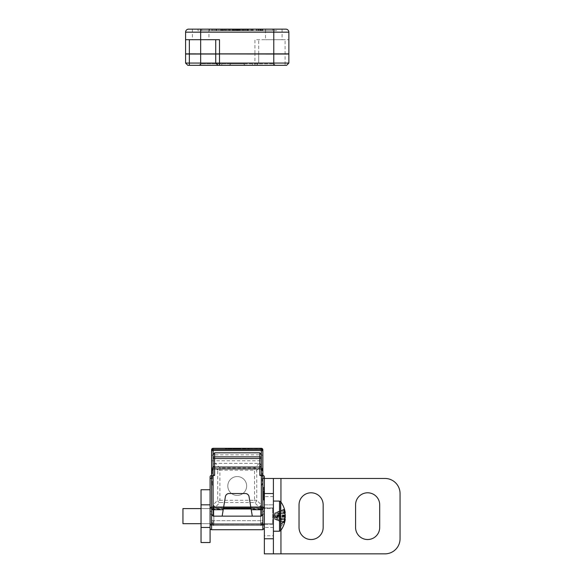 <?xml version="1.0" encoding="UTF-8"?>
<svg xmlns="http://www.w3.org/2000/svg" width="583" height="583" viewBox="0 0 583 583"><rect width="100%" height="100%" fill="white"/><g stroke="black" fill="none" stroke-linecap="round" stroke-linejoin="round"><path stroke-width="0.44" stroke-dasharray="2.92 2.19" d="M274.768 519.227L274.768 515.933L285.225 515.27A24.056 17.563 0 0 0 284.264 512.042L274.768 515.496L274.768 513.463L285.225 512.843A24.056 16.433 180 0 0 284.264 509.826L274.768 513.062L274.768 518.826L274.768 516.174L274.768 518.804L285.225 519.438A24.056 16.433 0 0 1 284.264 522.463L274.768 519.227L274.768 518.812L274.768 519.264L274.768 516.349L285.225 517.019A24.056 17.563 180 0 1 284.264 520.247L274.768 516.793M284.264 512.042A23.845 14.575 -34.3 0 0 284.322 510.781A23.845 14.575 -34.3 0 0 284.264 509.564A24.056 17.563 180 0 1 285.225 512.792L274.768 513.463L274.768 515.7L284.264 512.464A23.845 15.581 -36.1 0 0 284.264 509.826M274.768 516.582L284.264 519.817A24.056 16.433 180 0 0 285.225 516.8L285.225 515.27M285.225 516.8L274.768 515.817L274.768 519.11L284.285 519.249M280.598 526.755L280.598 501.606L280.598 526.755A24.122 17.614 0 0 0 284.322 521.508A23.845 14.575 -145.7 0 1 284.264 522.718A24.056 17.563 0 0 0 285.225 519.489L274.768 518.826L274.768 516.465L285.225 515.933A24.056 13.97 0 0 0 284.264 513.368L274.768 516.115L274.768 515.7M284.264 512.464A24.056 16.433 0 0 1 285.225 515.489L285.225 517.019M285.225 515.489L274.768 516.115L274.768 513.025L274.768 515.496M273.405 510.475L273.405 524.438L273.405 510.475M182.945 510.992L182.945 523.68L182.945 510.992M273.405 526.442L273.405 501.067L273.405 526.442M284.264 519.817A23.845 15.581 -143.9 0 1 284.264 522.463M274.768 513.062L274.768 513.47L284.781 512.77M284.264 509.564L274.768 513.025M284.322 521.508A23.845 14.575 -145.7 0 0 284.264 520.247M284.264 522.718L274.768 519.264M280.948 478.461L384.977 478.461A15.078 15.078 0 0 1 400.055 493.539L400.055 538.772A15.078 15.078 0 0 1 384.977 553.85L280.948 553.85L280.948 478.461L264.361 478.461L264.361 553.85L280.948 553.85M379.701 504.849A12.061 12.061 0 0 0 367.64 492.788A12.061 12.061 0 0 0 355.579 504.849L355.579 527.462A12.061 12.061 0 0 0 367.64 539.53A12.061 12.061 0 0 0 379.701 527.462L379.701 504.849M323.164 504.849L323.164 527.462A12.061 12.061 0 0 1 311.103 539.53A12.061 12.061 0 0 1 299.035 527.462L299.035 504.849A12.061 12.061 0 0 1 311.103 492.788A12.061 12.061 0 0 1 323.164 504.849M273.405 535.755L273.405 496.556L273.405 535.755L264.361 535.755L264.361 527.462L264.361 535.755M264.361 504.849L264.361 527.462L264.361 504.849L273.405 504.849L264.361 504.849M273.405 524.452L264.361 524.452L264.361 507.851L264.361 525.188L264.361 507.851L264.361 524.401L210.084 524.401L210.084 507.093L210.084 525.152L213.852 525.152L213.852 524.554L260.594 524.554L213.852 524.583L260.594 524.554L260.594 525.188L264.361 525.188L264.361 524.438L273.405 524.452L273.405 507.866L210.084 507.851L210.084 525.152L213.852 525.152L213.852 524.554L213.852 525.188L213.852 507.057L213.852 525.225L213.852 507.057L213.852 525.225L213.852 516.144L213.852 525.188L210.084 525.188L210.084 507.093L210.084 525.225L210.084 507.057L210.084 525.188L210.084 507.851L210.084 524.401L264.361 524.401L264.361 525.152L260.594 525.152L260.594 507.057L260.594 525.225L260.594 516.144L260.594 525.152L264.361 525.152L264.361 507.093L264.361 525.188L260.594 525.188L260.594 507.057L260.594 525.225L260.594 516.144L260.594 525.188L260.594 524.583L213.852 524.583L213.852 525.188L210.084 525.188L210.084 524.438L264.361 524.438L210.084 524.438L210.084 507.851L273.405 507.866L273.405 524.452L273.405 507.851L273.405 524.438L272.655 523.68L272.655 508.602L272.655 523.68L272.655 508.602L272.655 523.68L273.405 524.438M273.405 553.85L273.405 478.461M264.361 516.144L264.361 507.057L264.361 516.144M237.223 448.67L225.162 448.67L225.162 448.298L225.162 448.67L249.284 448.67L237.223 448.67M249.284 448.298L249.284 448.67L249.284 448.298M262.853 520.714L261.687 524.868L262.853 520.714L262.853 514.315A1.509 0.969 0 0 0 264.361 513.346L264.361 523.898L264.361 513.346A1.509 0.969 180 0 1 262.853 514.315L262.853 520.714M227.8 486.076A9.423 9.423 0 0 0 237.31 495.412A9.423 9.423 0 0 0 246.645 485.901A9.423 9.423 0 0 0 237.135 476.566A9.423 9.423 0 0 0 227.8 486.076A9.423 9.423 0 0 0 237.31 495.412A9.423 9.423 0 0 0 246.645 485.901A9.423 9.423 0 0 0 237.135 476.566A9.423 9.423 0 0 0 227.8 486.076M222.145 516.144L225.388 496.68A3.768 3.768 0 0 1 229.104 493.524L245.334 493.524A3.768 3.768 0 0 1 249.058 496.68L252.301 516.144M213.101 465.598L217.685 470.19A2.259 2.194 135 0 1 219.915 467.96L219.915 470.19L217.685 470.19L217.685 500.28L219.915 500.28L219.915 470.19L254.531 470.19L254.531 500.28L219.915 500.28L219.915 502.51A2.259 2.194 45 0 1 217.685 500.28L213.101 504.871L213.101 465.598L215.36 463.376A2.259 2.259 0 0 0 213.101 465.635L212.197 468.652L212.197 484.48L213.101 484.48L213.101 485.989L212.197 484.48M210.084 476.945L210.084 523.898A1.509 0.969 180 0 0 211.593 524.868L212.759 524.868L213.101 525.429L211.593 520.714L212.759 524.868L211.593 524.868L211.593 514.315A1.509 0.969 0 0 1 210.084 513.346L210.084 523.898L210.084 513.346A1.509 0.969 180 0 0 211.593 514.315L211.593 524.868A1.509 0.969 180 0 1 210.084 523.898L210.084 489.756L210.084 527.455L201.04 527.455L201.04 542.525L210.084 542.525L210.084 527.455M261.344 525.429L261.344 520.67L213.101 520.67A1.509 1.509 0 0 1 211.593 519.162A1.509 1.509 0 0 0 213.101 520.67L261.344 520.67A1.509 1.509 0 0 0 262.853 519.162A1.509 1.509 0 0 1 261.344 520.67L261.344 525.429L213.101 525.429L261.344 525.429M213.101 475.436L213.101 468.528M261.344 475.436L261.344 468.528M212.197 468.652L213.101 468.652L213.101 454.864A1.509 1.479 -0 0 0 211.593 456.343L211.593 508.646M264.361 478.461L264.361 479.095A1.509 0.969 0 0 0 262.853 478.126L262.853 507.042M211.593 460.781L262.853 460.781L262.853 456.343A1.509 1.479 -0 0 0 261.344 454.864L261.344 465.635L262.248 468.652L262.248 484.48L261.344 485.989L261.344 504.834L261.344 465.635L261.344 485.989M210.084 508.391A1.509 0.969 -0 0 1 211.593 507.421L211.593 478.126L211.593 514.155L213.101 516.144L261.344 516.144L262.853 514.155L262.853 508.646M263.611 491.178L263.611 500.141L263.611 487.694L263.611 499.937L263.611 491.207L264.361 491.207L263.611 491.178L264.361 491.178M264.361 491.389L264.361 500.141L264.361 491.024L264.361 500.017L264.361 491.382L263.611 491.411M264.361 500.112L264.361 489.37L264.361 500.141L263.611 500.112L264.361 500.09M264.361 489.057L264.361 490.784L264.361 487.359L264.361 489.057L263.611 489.057L263.611 490.784L263.611 487.359L264.361 487.359M264.361 497.343L264.361 495.973L264.361 497.365L263.611 497.343L264.361 497.335M264.361 493.488L263.611 493.488L264.361 493.458M264.361 494.894L264.361 495.55L264.361 494.632L263.611 494.894L264.361 494.887M264.361 494.428L263.611 494.428M264.361 494.275L263.611 494.275M264.361 494.187L263.611 494.216L264.361 494.187M264.361 494.144L263.611 494.122L264.361 494.144M264.361 494.085L263.611 494.1L264.361 494.1M264.361 494.18L263.611 494.165L264.361 494.173M264.361 497.386L263.611 497.357M264.361 497.43L263.611 497.43M264.361 498.363L264.361 499.937L264.361 498.363L263.611 498.363L264.361 498.363M264.361 487.694L264.361 499.937L264.361 487.694L263.611 487.694L264.361 487.694M264.361 528.205L264.361 523.898L264.361 528.205M264.361 479.095L264.361 476.945M262.853 449.806A1.509 1.509 0 0 0 261.344 448.298L213.101 448.298A1.509 1.509 0 0 0 211.593 449.806A1.509 1.509 0 0 1 213.101 448.298L261.344 448.589L261.344 454.864L213.101 454.864L213.101 448.589A1.509 1.479 180 0 0 211.593 450.069M213.101 516.144L213.101 509.046A1.509 1.064 180 0 1 211.593 507.982L213.101 507.982L213.101 485.989M211.593 511.619A1.509 1.509 0 0 1 210.084 510.11A1.509 1.509 0 0 0 211.593 511.619M262.853 511.619A1.509 1.509 0 0 0 264.361 510.11A1.509 1.509 0 0 1 262.853 511.619M263.611 499.937L264.361 499.908M263.611 491.607L264.361 491.607M263.611 495.973L264.361 495.973L263.611 495.973M263.611 496.636L264.361 496.636L263.611 496.643M263.611 496.891L264.361 496.898M263.611 497.095L264.361 497.095L263.611 497.066M263.611 497.182L264.361 497.19M263.611 497.255L264.361 497.277L263.611 497.255M263.611 497.314L264.361 497.299M263.611 497.401L264.361 497.401L263.611 497.401M263.611 497.102L264.361 497.102L263.611 497.11M263.611 496.41L264.361 496.41L263.611 496.41M263.611 495.55L264.361 495.55M263.611 494.639L264.361 494.639L263.611 494.632M263.611 494.348L264.361 494.355M263.611 495.113L264.361 495.113L263.611 495.113M263.611 489.37L264.361 489.37L263.611 489.37M263.611 496.993L264.361 497.015M263.611 500.017L264.361 500.017L263.611 500.017M263.611 499.981L264.361 499.981M263.611 499.901L264.361 499.901M263.611 499.777L264.361 499.777M263.611 499.609L264.361 499.609M263.611 499.398L264.361 499.398M263.611 499.128L264.361 499.128L263.611 499.114M263.611 498.815L264.361 498.815M263.611 498.436L264.361 498.436M263.611 497.999L264.361 497.999M263.611 497.503L264.361 497.503M263.611 496.942L264.361 496.942M263.611 496.315L264.361 496.315M263.611 495.616L264.361 495.616M263.611 491.323L264.361 491.323M263.611 491.126L264.361 491.126M263.611 493.983L264.361 493.998M263.611 499.733L264.361 499.755M263.611 497.161L264.361 497.168M263.611 497.219L264.361 497.219M263.611 497.059L264.361 497.059M263.611 496.956L264.361 496.956M263.611 496.862L264.361 496.862M263.611 496.818L264.361 496.818M263.611 496.782L264.361 496.782M263.611 496.745L264.361 496.745L263.611 496.752M263.611 496.672L264.361 496.672M263.611 496.607L264.361 496.607M263.611 496.541L264.361 496.527M263.611 496.476L264.361 496.476M263.611 496.352L264.361 496.352M263.611 495.827L264.361 495.827M263.611 495.47L264.361 495.47M263.611 495.251L264.361 495.251M263.611 494.996L264.361 494.996M263.611 494.712L264.361 494.712M263.611 494.377L264.361 494.377M263.611 493.561L264.361 493.561L263.611 493.546M263.611 493.349L264.361 493.349M263.611 493.138L264.361 493.138M263.611 492.941L264.361 492.941L264.361 495.761L264.361 490.616L264.361 492.919L263.611 492.919L263.611 495.761L263.611 490.616L263.611 492.919L264.361 492.919M263.611 492.759L264.361 492.759M263.611 492.577L264.361 492.577M263.611 492.409L264.361 492.409M263.611 492.256L264.361 492.256M263.611 492.103L264.361 492.103M263.611 491.841L264.361 491.841M263.611 491.418L264.361 491.418M263.611 491.265L264.361 491.265M263.611 491.068L264.361 491.068M263.611 491.024L264.361 491.024M263.611 491.374L264.361 491.374M263.611 493.67L264.361 493.67L263.611 493.655M263.611 493.451L264.361 493.451M263.611 493.502L264.361 493.502M263.611 493.59L264.361 493.59M263.611 493.619L264.361 493.619M263.611 493.684L264.361 493.684M263.611 493.721L264.361 493.721M263.611 493.765L264.361 493.765L264.361 497.539L264.361 493.757L263.611 493.757L263.611 495.645L264.361 495.645L263.611 495.645L263.611 497.539L263.611 493.757M263.611 493.801L264.361 493.801M263.611 493.852L264.361 493.852M263.611 493.896L264.361 493.896M263.611 494.566L264.361 494.566M263.611 495.076L264.361 495.076M263.611 495.39L264.361 495.39M263.611 495.586L264.361 495.586M263.611 495.812L264.361 495.812M263.611 496.082L264.361 496.082M263.611 496.388L264.361 496.388M263.611 497.627L264.361 497.627M263.611 498.057L264.361 498.057M263.611 498.45L264.361 498.458M263.611 498.8L264.361 498.778M263.611 499.391L264.361 499.391M263.611 499.624L264.361 499.624M263.611 499.813L264.361 499.813M263.611 499.959L264.361 499.959M263.611 500.068L264.361 500.068M263.611 500.127L264.361 500.127L263.611 500.141M263.611 491.272L264.361 491.272L263.611 491.272M263.611 491.542L264.361 491.542L263.611 491.542M263.611 491.731L264.361 491.731L263.611 491.731M263.611 491.957L264.361 491.957L263.611 491.957M263.611 492.22L264.361 492.22L263.611 492.22M263.611 492.511L264.361 492.511L263.611 492.511M263.611 492.832L264.361 492.832L263.611 492.832M263.611 493.182L264.361 493.182L263.611 493.182M263.611 493.932L264.361 493.932L263.611 493.932M263.611 494.763L264.361 494.763L263.611 494.763M263.611 497.744L264.361 497.744L263.611 497.744M263.611 498.115L264.361 498.115L263.611 498.115M263.611 499.07L264.361 499.07L263.611 499.07M263.611 499.332L264.361 499.332L263.611 499.332M263.611 499.558L264.361 499.558L263.611 499.558M261.344 484.48L262.248 484.48M261.344 468.652L262.248 468.652M261.344 465.635A2.259 2.259 0 0 0 259.085 463.376L215.36 463.376L259.122 463.376L261.344 465.635M213.101 504.834A2.259 2.259 0 0 0 215.36 507.093L219.915 502.51L254.531 502.51L259.085 507.093A2.259 2.259 0 0 0 261.344 504.834L256.76 500.28A2.259 2.194 -45 0 1 254.531 502.51L254.531 500.28L256.76 500.28L256.76 470.19L254.531 470.19L254.531 467.96A2.259 2.194 -135 0 1 256.76 470.19L261.344 465.598M259.085 507.093L215.36 507.093L259.085 507.093M257.577 448.298L216.869 448.298L257.577 448.298M213.101 468.652L213.101 484.48M263.611 487.359L263.611 489.057M259.122 507.093L261.344 504.871M213.101 504.871L215.324 507.093M263.611 495.761L264.361 495.761L263.611 495.761M263.611 490.616L264.361 490.616L263.611 490.616M263.611 497.539L264.361 497.539M263.611 495.645L264.361 495.645L263.611 495.645M284.264 509.141L274.768 512.996L274.768 515.817L285.225 516.349L285.225 515.933M285.225 517.449L274.768 516.706L274.768 519.293L274.768 518.804L285.225 519.548A24.056 19.582 0 0 1 284.264 523.148L274.768 519.293M284.264 513.368A23.845 17.366 -40.6 0 0 284.322 511.881A23.845 17.366 -40.6 0 0 284.264 510.424A24.056 13.97 180 0 1 285.225 512.989L274.768 513.171L274.768 516.115M274.768 512.996L274.768 515.095L284.264 511.24M285.225 514.84L274.768 515.583L274.768 515.095M201.04 523.68L272.655 523.68L182.945 523.68L182.945 508.602L272.655 508.602L273.405 507.851L272.655 508.602L201.04 508.602L210.084 508.602L210.084 523.68L210.084 508.602L210.084 523.68L210.084 508.602L201.04 508.602L201.04 523.68L210.084 523.68L201.04 523.68L201.04 508.602M273.405 528.417L273.405 501.067L273.405 528.417M274.768 517.194L284.264 521.049A24.056 19.582 180 0 0 284.847 519.278M284.264 521.049A23.845 12.389 -148.5 0 1 284.264 523.148M274.768 513.463L273.893 516.144L274.768 518.826L273.893 516.144L274.768 513.463L280.991 513.025M284.264 510.424L274.768 513.171M284.264 518.921L274.768 516.166M284.264 521.865L274.768 519.11M201.04 489.756L201.04 504.834L210.084 504.834M201.04 527.455L201.04 504.834M212.868 29.15L209.523 29.15L215.229 29.15L212.868 29.15L212.868 30.659L215.229 30.659L212.868 30.659M214.136 29.15L221.78 29.15L215.236 29.15L215.229 30.659L209.523 30.659L221.78 30.659L215.236 30.659L215.229 29.15L215.229 30.659L215.236 29.15L214.136 29.15L214.136 30.659M209.545 29.15L209.545 30.659L209.559 29.15M211.797 29.15L211.797 30.659M209.523 29.15L209.523 30.659M216.22 29.15L216.22 30.659L216.213 29.15M221.336 29.15L221.336 30.659M218.341 29.15L218.341 30.659L218.348 29.15M222.065 29.15L225.293 29.15L222.065 29.15L222.065 30.659L225.293 30.659L222.065 30.659M225.293 29.15L225.293 30.659M225.176 29.15L222.189 29.15L225.176 29.15L225.176 30.659L222.189 30.659L225.176 30.659L225.176 29.15M222.189 29.15L222.189 30.659L222.189 29.15M238.192 30.659C236.494 30.659 236.494 30.659 238.192 30.659C236.494 30.659 236.494 30.659 238.192 30.659C239.883 30.659 239.883 30.659 238.192 30.659C239.883 30.659 239.883 30.659 238.192 30.659C233.164 30.659 233.164 30.659 238.192 30.659C233.164 30.659 233.164 30.659 238.192 30.659C243.22 30.659 243.22 30.659 238.192 30.659C243.22 30.659 243.22 30.659 238.192 30.659L238.192 29.15C239.883 29.15 239.883 29.15 238.192 29.15C239.883 29.15 239.883 29.15 238.192 29.15C236.494 29.15 236.494 29.15 238.192 29.15C236.494 29.15 236.494 29.15 238.192 29.15C233.164 29.15 233.164 29.15 238.192 29.15C233.164 29.15 233.164 29.15 238.192 29.15C243.22 29.15 243.22 29.15 238.192 29.15C243.22 29.15 243.22 29.15 238.192 29.15L238.192 30.659M246.711 29.15L242.579 29.15L247.884 29.15L246.711 29.15L246.711 30.659L243.723 30.659L246.711 30.659L246.711 29.15M247.884 29.15L247.884 30.659L247.884 29.15M243.723 29.15L243.723 30.659L242.579 30.659L243.723 30.659L243.723 29.15M242.579 29.15L242.579 30.659L242.579 29.15M229.272 29.15L233.44 29.15L229.272 29.15L229.272 30.659L226.291 30.659L229.848 30.659L229.272 30.659L229.272 29.15M230.453 29.15L230.453 30.659L229.848 30.659L233.44 30.659L230.453 30.659L230.453 29.15M233.44 29.15L233.44 30.659L233.44 29.15M226.291 29.15L226.291 30.659L226.291 29.15M253.226 29.15L249.058 29.15L253.226 29.15L253.226 30.659L256.214 30.659L252.643 30.659L253.226 30.659L253.226 29.15M252.045 29.15L252.045 30.659L252.643 30.659L249.058 30.659L252.045 30.659L252.045 29.15M249.058 29.15L249.058 30.659L249.058 29.15M256.214 29.15L256.214 30.659L256.214 29.15M261.76 30.659L260.441 30.659L261.76 30.659L261.76 29.15L260.441 29.15L260.441 30.659M260.441 29.15L261.76 29.15M261.038 29.15L261.038 30.659M261.009 29.15L261.009 30.659M260.084 30.659L265.622 30.659L260.084 30.659L260.084 29.15L259.843 30.659M262.161 29.15L262.161 30.659M262.423 29.15L262.423 30.659M265.622 29.15L265.622 30.659M262.867 29.15L262.867 30.659M259.071 29.15L259.071 30.659M256.637 29.15L256.637 30.659M224.433 30.659L226.656 30.659L224.433 30.659L224.433 29.15L225.534 29.15L225.534 30.659L222.495 30.659L228.631 30.659L225.563 30.659L225.563 29.15L226.656 29.15L226.656 30.659M226.656 29.15L224.433 29.15M225.483 29.15L228.631 29.15L225.483 29.15L225.483 30.659M222.495 29.15L222.495 30.659M223.172 29.15L223.172 30.659M224.127 29.15L224.127 30.659M226.969 29.15L226.969 30.659M227.953 29.15L227.953 30.659M228.631 29.15L228.631 30.659M229.323 29.15L233.003 29.15L229.323 29.15L232.391 29.15L229.323 29.15L232.391 29.15L229.323 29.15L229.323 30.659L233.003 30.659L229.323 30.659L229.323 29.15M233.003 29.15L233.003 30.659L233.003 29.15M232.391 29.15L232.391 30.659L232.391 29.15M235 29.15L236.654 29.15L236.654 30.659L237.835 30.659L234.308 30.659L238.454 30.659L234.388 30.659L236.662 30.659L236.662 29.15L235 29.15L235 30.659M235.692 29.15L237.835 29.15L237.835 30.659L237.835 29.15L236.676 29.15L237.835 29.15L237.835 30.659L237.835 29.15L238.454 29.15L238.454 30.659L238.454 29.15L235.692 29.15L235.692 30.659M234.388 29.15L234.388 30.659M234.308 29.15L234.308 30.659M235.087 29.15L235.087 30.659M237.441 29.15L237.441 30.659M240.371 30.659L245.895 30.659L240.371 30.659L240.371 29.15L243.14 29.15L243.14 30.659L243.14 29.15L240.371 29.15M245.895 29.15L243.14 29.15L245.895 29.15L245.895 30.659M243.169 30.659L239.751 30.659L246.507 30.659L243.169 30.659L243.169 29.15L239.751 29.15L239.751 30.659M239.751 29.15L243.118 29.15L243.118 30.659M243.118 29.15L246.507 29.15L246.507 30.659M246.507 29.15L243.169 29.15M250.952 29.15L247.156 29.15L250.952 29.15L250.952 30.659L247.156 30.659L251.572 30.659L250.952 30.659L250.952 29.15M251.572 29.15L251.572 30.659L260.652 30.659L242.856 30.659L251.579 30.659L251.572 29.15L260.652 29.15L242.856 29.15L251.579 29.15L251.579 30.659M248.307 29.15L248.307 30.659M247.389 29.15L247.389 30.659M250.61 29.15L250.61 30.659M247.156 29.15L247.156 30.659M248.015 29.15L248.015 30.659M213.393 30.659L220.352 30.659L213.393 30.659L213.393 29.15L217 29.15L217 30.659M217 29.15L220.352 29.15L216.876 29.15L216.876 30.659M216.876 29.15L213.393 29.15M220.352 29.15L220.352 30.659M216.694 29.15L216.694 30.659M211.964 29.15L211.964 30.659M216.949 29.15L216.949 30.659M221.78 29.15L221.78 30.659M223.828 29.15L229.964 29.15L223.828 29.15L223.828 30.659L229.964 30.659L223.828 30.659L223.828 29.15M229.964 29.15L229.964 30.659L229.964 29.15M236.363 29.15L241.216 29.15L231.808 29.15L236.363 29.15L236.363 30.659L233.236 30.659L240.196 30.659L231.808 30.659L241.216 30.659L236.363 30.659L236.363 29.15M241.216 29.15L241.216 30.659M239.868 29.15L239.868 30.659M233.236 29.15L233.236 30.659M233.812 29.15L233.812 30.659M239.3 29.15L239.3 30.659M240.196 29.15L240.196 30.659M236.261 29.15L236.261 30.659M232.012 29.15L232.012 30.659M233.309 29.15L233.309 30.659M236.421 29.15L236.421 30.659M238.76 29.15L238.76 30.659M237.711 29.15L237.711 30.659M235.568 29.15L235.568 30.659M231.808 29.15L231.808 30.659M260.652 29.15L260.652 30.659M258.546 29.15L258.546 30.659M258.342 29.15L258.342 30.659M251.754 29.15L251.754 30.659M245.181 29.15L245.181 30.659M244.977 29.15L244.977 30.659M242.856 29.15L242.856 30.659M244.292 29.15L244.292 30.659M245.822 29.15L245.822 30.659M251.9 29.15L251.9 30.659M257.686 29.15L257.686 30.659M259.209 29.15L259.209 30.659M286.603 65.332L288.862 63.073L185.583 63.073L187.843 65.332L286.603 65.332M273.784 65.332L273.784 54.03L258.706 54.03L258.706 63.073L256.447 65.332L258.706 63.073L258.706 54.03L254.939 54.03L273.784 54.03L185.737 54.03L254.939 54.03L254.939 65.332M215.739 54.03L215.739 63.073L217.998 65.332M288.862 63.073L288.862 54.03L285.094 54.03L285.094 65.332M185.583 32.167L288.862 32.167A3.017 3.017 0 0 0 285.845 29.15L188.601 29.15A3.017 3.017 0 0 0 185.583 32.167L185.583 53.876L288.862 53.876M200.661 65.332L200.661 54.03L254.939 54.03L254.939 39.702L288.862 39.702L254.939 39.702M200.661 29.15L208.954 29.15L200.661 29.15L200.661 54.03L185.583 54.03L185.583 63.073M252.679 65.332L199.153 65.332L245.137 65.332L243.628 63.824L273.784 63.824L230.817 63.824L229.308 65.332L230.817 63.824L200.661 63.824L199.153 65.332L200.661 63.824L243.628 63.824L245.137 65.332L252.679 65.332L252.679 63.824M275.293 65.332L273.784 63.824L275.293 65.332M273.784 29.15L273.784 53.876L285.094 53.876L285.094 39.702M272.655 29.15L276.422 29.15L276.422 30.659L272.655 30.659L276.422 30.659L276.422 29.15L198.023 29.15L198.023 30.659L201.791 30.659L198.023 30.659L198.023 29.15L272.655 29.15L272.655 30.659L201.791 30.659L272.655 30.659L272.655 29.15M208.954 39.702L192.368 39.702L208.954 39.702L208.954 29.15M192.368 29.15L192.368 39.702M282.077 39.702L265.491 39.702L282.077 39.702L282.077 29.15L265.491 29.15L265.491 39.702M185.583 39.702L219.507 39.702M265.491 29.15L282.077 29.15M258.706 53.876L258.706 39.702L258.706 53.876M215.739 39.702L215.739 53.876M279.512 526.442L279.512 501.067L279.512 526.442M273.405 527.462L264.361 527.462L273.405 527.462M280.948 502.08L280.948 530.209M262.853 524.868L261.687 524.868L262.853 524.868L262.853 529.714L262.853 524.868A1.509 0.969 0 0 0 264.361 523.898A1.509 0.969 0 0 1 262.853 524.868M259.122 463.376L254.531 467.96L219.915 467.96L215.324 463.376M213.101 525.429L213.101 520.67L213.101 525.429M261.344 504.834L261.344 509.046A1.509 1.064 180 0 0 262.853 507.982L213.101 507.982L213.101 509.046L261.344 509.046L261.344 516.144M261.344 448.298L261.344 448.589A1.509 1.479 180 0 1 262.853 450.069M262.853 507.421A1.509 0.969 180 0 1 264.361 508.391M210.084 479.095A1.509 0.969 180 0 1 211.593 478.126M263.611 490.784L264.361 490.784L263.611 490.784M211.593 529.714L211.593 514.155M262.853 514.155L262.853 529.714M273.405 531.222L279.512 531.222L279.512 501.067M274.768 518.826L285.225 519.555A24.122 24.122 0 0 1 280.598 530.683L280.598 501.606M229.848 29.15L229.848 30.659L229.848 29.15M252.643 29.15L252.643 30.659L252.643 29.15M261.322 29.15L261.322 30.659M260.783 29.15L260.783 30.659M236.676 29.15L236.676 30.659M237.157 29.15L237.157 30.659M220.002 29.15L220.002 30.659M236.691 29.15L236.691 30.659M221.766 63.824L221.766 65.332M201.791 30.659L201.791 29.15L201.791 30.659M273.405 496.556L264.361 496.556M213.852 525.225L210.084 525.225L213.852 525.225M264.361 525.225L260.594 525.225L264.361 525.225M264.361 507.057L260.594 507.057L264.361 507.057M213.852 507.057L210.084 507.057L213.852 507.057M264.361 507.093L260.594 507.093L264.361 507.093M213.852 507.093L210.084 507.093L213.852 507.093M280.991 519.256L285.225 519.555M239.387 30.659L239.387 29.15M236.982 30.659L236.982 29.15M234.446 29.15L234.446 30.659M241.945 29.15L241.945 30.659"/><path stroke-width="0.87" d="M264.361 538.772L273.405 538.772L273.405 553.85L264.361 553.85L264.361 478.461L273.405 478.461L273.405 493.539L264.361 493.539M280.948 530.209L280.948 553.85L384.977 553.85A15.078 15.078 0 0 0 400.055 538.772L400.055 493.539A15.078 15.078 0 0 0 384.977 478.461L280.948 478.461L280.948 502.08M273.405 538.772L273.405 493.539M379.701 504.849A12.061 12.061 0 0 0 367.64 492.788A12.061 12.061 0 0 0 355.579 504.849L355.579 527.462A12.061 12.061 0 0 0 367.64 539.53A12.061 12.061 0 0 0 379.701 527.462L379.701 504.849M323.164 504.849L323.164 527.462A12.061 12.061 0 0 1 311.103 539.53A12.061 12.061 0 0 1 299.035 527.462L299.035 504.849A12.061 12.061 0 0 1 311.103 492.788A12.061 12.061 0 0 1 323.164 504.849M273.405 478.461L280.948 478.461M280.948 553.85L273.405 553.85M225.162 448.298L249.284 448.298L225.162 448.298M223.493 508.041L250.952 508.041M225.388 496.68L222.145 516.144L252.301 516.144L249.058 496.68A3.768 3.768 0 0 0 245.334 493.524L229.104 493.524A3.768 3.768 0 0 0 225.388 496.68M252.301 516.144L261.344 516.144L261.344 509.71L251.229 509.71M262.853 449.836A1.509 1.501 180 0 0 261.344 448.334L261.344 448.298A1.509 1.509 0 0 1 262.853 449.806L262.853 476.267L261.344 475.436L259.836 475.436L259.836 468.9L214.61 468.9L214.61 475.436L213.101 475.436L211.593 476.267L211.593 449.836A1.509 1.509 0 0 1 213.101 448.298L261.344 448.298A1.509 1.509 0 0 1 262.853 449.806L262.853 456.343M223.216 509.71L213.101 509.71L213.101 516.144L222.145 516.144M213.101 516.144L211.593 514.155L211.593 507.421A1.509 0.969 0 0 0 210.084 508.391M262.853 476.267L262.853 514.155L261.344 516.144M214.61 475.436L213.101 474.985M262.853 451.257A1.509 0.714 180 0 0 261.344 450.542L213.101 450.542L213.101 509.71A1.509 1.064 180 0 1 211.593 508.646L211.593 476.267M261.344 474.985L259.836 475.436M211.593 514.155L211.593 529.714A1.509 1.509 0 0 1 210.084 528.205A1.509 1.509 0 0 0 211.593 529.714L262.853 529.714L262.853 514.155M264.361 479.095A1.509 0.969 180 0 0 262.853 478.126L262.853 460.781M262.853 508.646L262.853 507.042L261.344 507.042L261.344 509.71A1.509 1.064 180 0 0 262.853 508.646M261.344 468.9L259.836 468.9L259.836 452.816L261.344 454.813L261.344 507.042L211.593 507.042M213.101 469.934L211.593 470.466L213.101 468.528L213.101 454.813L214.61 452.816L214.61 456.868L259.836 456.868A1.509 1.414 0 0 1 261.344 458.289M211.593 478.126L211.593 475.436L211.593 478.126A1.509 0.969 0 0 0 210.084 479.095L210.084 476.945A1.509 1.509 0 0 1 211.593 475.436A1.509 1.509 0 0 0 210.084 476.945M211.593 456.343L211.593 449.806A1.509 1.501 180 0 1 213.101 448.334L213.101 449.369L261.344 449.369L261.344 448.334L213.101 448.298M262.853 450.863A1.509 1.501 0 0 0 261.344 449.369L261.344 468.528L262.853 470.466L261.344 469.934M201.04 489.756L210.084 489.756L210.084 504.834L201.04 504.834L201.04 489.756L210.084 489.756L210.084 479.095M264.361 476.945A1.509 1.509 0 0 0 262.853 475.436A1.509 1.509 0 0 1 264.361 476.945L264.361 478.461M259.836 452.816L214.61 452.816M284.847 519.278A24.056 19.582 180 0 0 285.225 517.449L285.225 516.349A24.056 13.97 180 0 1 284.264 518.921A23.845 17.366 -139.4 0 1 284.322 520.408A23.845 17.366 -139.4 0 1 284.264 521.865A24.056 13.97 0 0 0 285.225 519.293L284.285 519.249M285.225 519.293L285.225 519.548A24.122 24.122 0 0 1 280.598 530.683L280.598 524.583A24.122 14.007 0 0 0 284.322 520.408M284.781 512.77L285.225 512.741L284.847 513.011M273.405 531.222L279.512 531.222L279.512 501.067L273.405 501.067L279.512 501.067L280.598 501.606A24.122 24.122 0 0 1 285.225 512.734L285.225 512.741A24.056 19.582 180 0 0 284.264 509.141A23.845 12.389 -31.5 0 1 284.264 511.24A24.056 19.582 0 0 1 285.225 514.84L285.225 516.349M201.04 508.602L182.945 508.602L182.945 523.68L201.04 523.68M210.084 527.455L210.084 542.525L201.04 542.525L201.04 527.455L210.084 527.455L210.084 504.834M201.04 504.834L201.04 527.455M200.661 65.332L200.661 54.03L215.739 54.03L215.739 63.073L288.862 63.073L286.603 65.332L187.843 65.332L185.583 63.073L185.583 54.03L189.351 54.03L189.351 63.073L215.739 63.073L217.998 65.332M185.583 63.073L189.351 63.073L189.351 65.332M215.739 54.03L219.507 54.03L219.507 65.332M273.784 65.332L273.784 54.03L185.583 53.876L185.583 32.167A3.017 3.017 0 0 1 188.601 29.15L285.845 29.15A3.017 3.017 0 0 1 288.862 32.167L288.862 53.876L219.507 53.876L219.507 39.702L185.583 39.702M273.784 29.15L273.784 54.03L288.862 54.03L288.862 63.073M200.661 29.15L192.368 29.15L200.661 29.15L200.661 54.03L189.351 54.03L189.351 39.702M288.862 53.876L288.862 32.167L185.583 32.167A3.017 3.017 0 0 1 188.601 29.15M215.739 53.876L215.739 39.702M251.105 508.981L223.34 508.981M213.101 467.777A1.509 0.751 0 0 1 214.61 467.027L214.61 468.9L213.101 468.9M261.344 459.295A1.509 0.751 180 0 0 259.836 458.544L214.61 458.544L214.61 467.027L259.836 467.027A1.509 0.751 0 0 1 261.344 467.777M264.361 508.391A1.509 0.969 180 0 0 262.853 507.421M211.593 450.863A1.509 1.501 0 0 1 213.101 449.369L213.101 450.542A1.509 0.714 180 0 0 211.593 451.257M213.101 458.289A1.509 1.414 0 0 1 214.61 456.868L214.61 458.544A1.509 0.751 180 0 0 213.101 459.295M279.512 501.067L280.598 501.606L280.598 524.583M285.845 29.15A3.017 3.017 0 0 1 288.862 32.167M279.512 531.222L280.598 530.683L279.512 531.222M211.593 529.714L262.853 529.714L264.361 528.205L262.853 529.714M285.225 512.734A24.122 24.122 0 0 0 280.598 501.606"/></g></svg>
